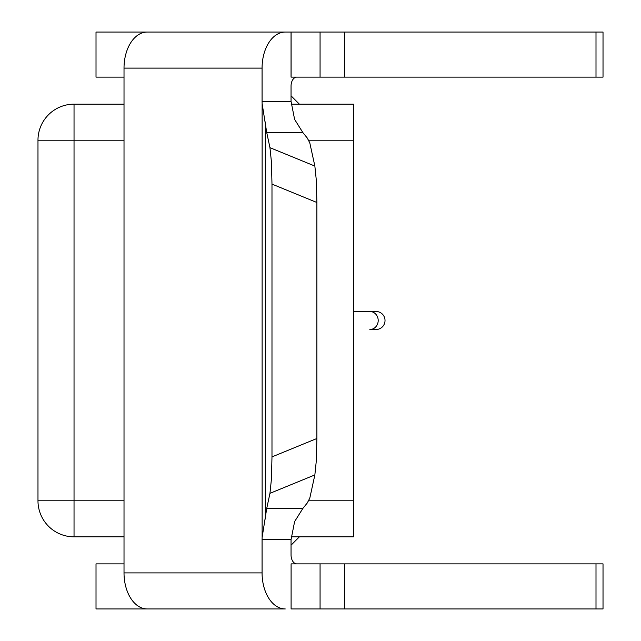 <?xml version="1.0" encoding="UTF-8"?>
<svg xmlns="http://www.w3.org/2000/svg" width="641" height="641" viewBox="0 0 641 641"><rect width="100%" height="100%" fill="white"/><g stroke="black" fill="none" stroke-linecap="round" stroke-linejoin="round"><path stroke-width="0.96" d="M376.011 311.486A9.014 9.014 0 0 1 385.025 320.5A9.014 9.014 0 0 1 376.011 329.514L369.865 329.514A9.014 8.333 90 0 0 378.198 320.5A9.014 8.333 90 0 0 369.865 311.486L376.011 311.486M173.19 32.05L163.006 32.05M316.886 438.5L271.984 456.897L271.431 479.035L269.957 493.33L314.859 474.925L316.325 460.639L316.886 438.5L316.886 202.5L316.325 180.361L314.859 166.075L269.957 147.67L266.736 132.599L302.881 132.599L294.612 119.402L291.046 101.374L262.073 101.374L262.073 68.106A36.056 23.18 -90 0 1 268.859 42.61A36.056 23.18 -90 0 1 285.253 32.05L603.021 32.05L603.021 77.12L291.046 77.12L291.046 32.05L245.303 32.05M291.046 539.626L294.612 521.598L302.881 508.401L266.736 508.401L262.121 537.422A36.056 27.619 -90 0 0 262.073 539.626L291.046 539.626L291.046 554.866A9.014 5.793 90 0 0 292.737 561.236A9.014 5.793 90 0 0 296.839 563.88M262.073 101.374A36.056 27.619 -90 0 0 262.121 103.578L266.736 132.599M269.957 147.67L271.431 161.965L271.984 184.103L316.886 202.5M285.253 32.05L147.198 32.05A36.056 23.18 90 0 0 130.812 42.61A36.056 23.18 90 0 0 124.017 68.106L124.017 572.894A36.056 23.18 90 0 0 130.812 598.39A36.056 23.18 90 0 0 147.198 608.95L285.253 608.95A36.056 23.18 -90 0 1 268.859 598.39A36.056 23.18 -90 0 1 262.073 572.894L262.073 539.626M296.839 77.12A9.014 5.793 90 0 0 292.737 79.764A9.014 5.793 90 0 0 291.046 86.134L291.046 101.374M124.017 140.219L74.036 140.219L74.036 104.163A36.056 36.056 0 0 0 37.979 140.219L37.979 500.781L74.036 500.781L74.036 140.219L37.979 140.219A36.056 36.056 0 0 1 74.036 104.163L124.017 104.163M291.046 95.821L299.387 104.163M291.046 545.179L299.387 536.837M245.303 608.95L285.253 608.95M124.017 563.88L96.014 563.88L96.014 608.95L158.784 608.95M173.19 608.95L163.006 608.95M596.002 608.95L603.021 608.95L603.021 563.88L291.094 563.88L291.094 608.95L596.002 608.95L596.002 563.88M291.094 608.95L291.094 563.88M124.017 77.12L96.014 77.12L96.014 32.05L158.784 32.05M291.126 536.837L353.471 536.837L353.471 104.163L291.126 104.163M124.017 536.837L74.036 536.837A36.056 36.056 0 0 1 37.979 500.781A36.056 36.056 0 0 0 74.036 536.837L74.036 500.781L124.017 500.781M266.736 508.401L269.957 493.33M314.859 474.925L309.795 498.145L307.271 502.985L302.881 508.401M271.984 456.897L271.984 184.103M302.881 132.599L307.271 138.015L309.795 142.855L314.859 166.075M291.094 32.05L291.094 77.12M596.002 77.12L596.002 32.05M124.017 68.106L262.073 68.106M353.471 500.781L308.617 500.781M353.471 140.219L308.617 140.219M262.073 572.894L124.017 572.894M262.121 103.578L262.121 537.422M265.31 121.942L265.31 519.058M344.73 77.12L344.73 32.05M320.067 77.12L320.067 32.05M320.067 563.88L320.067 608.95M344.73 563.88L344.73 608.95M369.865 311.486L353.471 311.486"/></g></svg>
